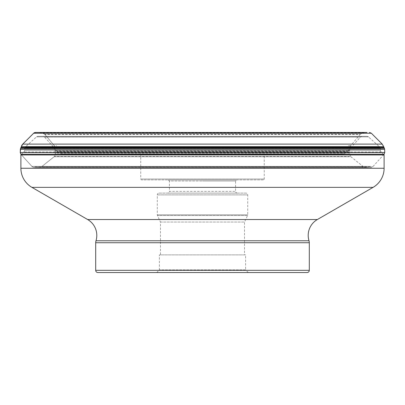 <?xml version="1.0" encoding="UTF-8"?>
<svg xmlns="http://www.w3.org/2000/svg" width="405" height="405" viewBox="0 0 405 405"><rect width="100%" height="100%" fill="white"/><g stroke="black" fill="none" stroke-linecap="round" stroke-linejoin="round"><path stroke-width="0.3" stroke-dasharray="2.02 1.52" d="M384.082 154.249L20.918 154.249L31.873 166.379A84.048 84.048 0 0 1 32.182 166.728L33.782 167.574L36.349 167.554A1.726 1.726 0 0 0 36.571 167.559L39.761 167.447L41.502 166.789L54.442 156.462L55.298 154.811L54.893 147.405L54.3 145.699A768.963 768.963 0 0 0 44.94 134.506L43.026 133.316L39.346 132.536L366.53 132.465L35.518 132.465L366.945 132.465M38.47 132.465L365.654 132.536L39.346 132.536A5.513 5.513 0 0 0 38.47 132.465L40.961 132.465M367.431 167.604L35.022 167.604L366.95 167.523M37.569 167.604L366.976 167.523M348.447 145.699L350.69 145.699M54.3 145.699L54.893 147.405L350.107 147.405L350.7 145.699L360.06 134.511L175.142 134.506L44.95 134.506L54.3 145.699L56.553 145.699M383.763 154.604L381.135 151.981A2.207 2.207 0 0 1 380.492 150.422L24.508 150.422L380.492 150.422L380.492 148.681A2.207 2.207 0 0 0 379.758 147.04L25.242 147.04L379.758 147.04L368.479 136.89L36.521 136.89L368.479 136.89A2.207 2.207 0 0 0 367.006 136.328L37.994 136.328L367.006 136.328M21.237 154.604L23.865 151.981A2.207 2.207 0 0 0 24.508 150.422L24.508 148.681A2.207 2.207 0 0 1 25.242 147.04L36.521 136.89A2.207 2.207 0 0 1 37.994 136.328M20.893 154.953L384.107 154.953M307.096 272.535L97.904 272.535M156.73 272.535L159.378 269.887L159.378 254.887L245.622 254.887L245.622 269.887L159.378 269.887L245.622 269.887L248.27 272.535M245.622 254.887L159.378 254.887M244.519 254.887L160.481 254.887L244.519 254.887L244.519 222.041L160.481 222.041L160.481 254.887M160.481 222.041L244.519 222.041L247.551 215.536L157.449 215.536L247.551 215.536A1.767 1.767 0 0 0 247.718 214.792L247.718 194.891L157.282 194.891L247.718 194.891A1.767 1.767 0 0 0 245.951 193.124L159.049 193.124A1.767 1.767 0 0 0 157.282 194.891L157.282 214.792A1.767 1.767 0 0 0 157.449 215.536L160.481 222.041M159.049 193.124L245.951 193.124M167.65 193.124L237.35 193.124L167.65 193.124A1.767 1.767 0 0 0 169.411 191.362L235.589 191.362L169.411 191.362L169.411 180.994L202.5 180.994L169.411 180.994L168.313 179.891L236.687 179.891L168.313 179.891M237.35 193.124A1.767 1.767 0 0 1 235.589 191.362L235.589 180.994L202.5 180.994L235.589 180.994L236.687 179.891M263.382 179.891L141.618 179.891L263.382 179.891A0.881 0.881 0 0 0 264.262 179.01L264.262 153.865L140.737 153.865L264.262 153.865M140.737 153.865L140.737 179.01L264.262 179.01L140.737 179.01A0.881 0.881 0 0 0 141.618 179.891M62.517 153.865L342.483 153.865L62.517 153.865A6.617 6.617 0 0 1 57.581 151.647L347.419 151.647L57.581 151.647L44.575 137.062A2.207 2.207 0 0 0 42.93 136.328L362.07 136.328L42.93 136.328M342.483 153.865A6.617 6.617 0 0 0 347.419 151.647L360.425 137.062A2.207 2.207 0 0 1 362.07 136.328M20.356 149.217L384.644 149.217M20.382 148.989L384.618 148.989M384.32 148.033L20.68 148.033M383.955 147.43L21.045 147.43M383.672 146.645L21.328 146.645M382.229 144.114L22.771 144.114M33.645 133.24L371.355 133.24M20.25 152.513L384.75 152.513M370.534 166.379L31.873 166.379L370.534 166.379M34.769 166.728L372.818 166.728L34.769 166.728M20.918 154.249L32.182 166.728L33.782 167.574L371.218 167.574L34.724 167.624L370.276 167.624L371.218 167.574L372.818 166.728L383.449 154.953M37.685 167.518L366.125 167.554M39.093 167.559L368.428 167.559L39.093 167.559M43.953 166.789L361.047 166.789L41.512 166.789L39.761 167.447L365.239 167.447L36.511 167.564L369.325 167.513L35.478 167.528M361.047 166.789L368.489 167.564L35.675 167.513L366.793 167.513M56.335 156.755L348.664 156.755L54.093 156.755L41.502 166.789M363.498 166.789L350.917 156.755L348.664 156.755M350.917 156.755L349.702 154.811L55.298 154.811L54.442 156.462L350.558 156.462L54.442 156.462L54.083 156.755M349.702 154.811L55.298 154.811L55.247 153.166L349.753 153.166L349.971 152.214L55.029 152.214L55.247 153.166L349.753 153.166L349.702 154.811M347.728 152.214L349.971 152.214L350.011 151.06L54.989 151.06L55.029 152.214L347.728 152.214M347.768 151.06L54.989 151.06L347.768 151.06M347.763 150.817L350.006 150.817L350.107 147.405L54.893 147.405L54.994 150.817L347.763 150.817M44.94 134.506L44.656 134.177L360.344 134.177L361.974 133.316L43.026 133.316L44.656 134.177L360.344 134.177L360.06 134.511L47.334 134.511M361.974 133.316L43.026 133.316L41.32 132.987L363.68 132.987L364.723 132.719L40.277 132.719L41.32 132.987L363.68 132.987L361.974 133.316M380.492 148.681L24.508 148.681L380.492 148.681M381.135 151.981L23.865 151.981L381.135 151.981M384.107 168.257L20.893 168.257M31.919 187.358L373.081 187.358M309.01 240.778L95.99 240.778M317.358 219.53L87.642 219.53M95.696 242.727L309.304 242.727M309.304 270.327L95.696 270.327M157.282 214.792L247.718 214.792L157.282 214.792M360.425 137.062L44.575 137.062L360.425 137.062M96.922 167.518L97.251 167.518M148.468 167.518L148.934 167.518M200.515 167.518L201.214 167.518"/><path stroke-width="0.61" d="M366.945 132.465L35.518 132.465A2.648 2.648 0 0 0 33.645 133.24L22.771 144.114A5.513 5.513 0 0 0 21.328 146.645L20.382 148.989A1.433 1.433 0 0 0 20.356 149.217L20.25 152.513L21.237 154.604L20.918 154.249L384.082 154.249L383.449 154.953M40.961 132.465L366.53 132.465M383.763 154.604L384.107 154.953L20.893 154.953L21.237 154.604M20.893 154.953L20.893 168.257L384.107 168.257L384.107 154.953M373.081 187.358L31.919 187.358L87.642 219.53L317.358 219.53L373.081 187.358A22.057 22.057 0 0 0 384.107 168.257M31.919 187.358A22.057 22.057 0 0 1 20.893 168.257M317.358 219.53A18.316 18.316 0 0 0 309.01 240.778A6.617 6.617 0 0 1 309.304 242.727L309.304 270.327A2.207 2.207 0 0 1 307.096 272.535L97.904 272.535A2.207 2.207 0 0 1 95.696 270.327L309.304 270.327M87.642 219.53A18.316 18.316 0 0 1 95.99 240.778L309.01 240.778M309.304 242.727L95.696 242.727A6.617 6.617 0 0 1 95.99 240.778M95.696 242.727L95.696 270.327M156.73 272.535L202.5 272.535L156.73 272.535M248.27 272.535L202.5 272.535L248.27 272.535M20.356 149.217L384.644 149.217L384.75 152.513L20.25 152.513L20.68 148.033L384.32 148.033L384.618 148.989L20.382 148.989M20.68 148.033L21.045 147.43L383.955 147.43L384.32 148.033M21.045 147.43L21.328 146.645L383.672 146.645L383.955 147.43M21.328 146.645L22.771 144.114L382.229 144.114L383.672 146.645M369.481 132.465L371.355 133.24L33.645 133.24L22.771 144.114M33.645 133.24L35.518 132.465M371.355 133.24L382.229 144.114M384.75 152.513L384.082 154.249M20.918 154.249L20.25 152.513"/></g></svg>
